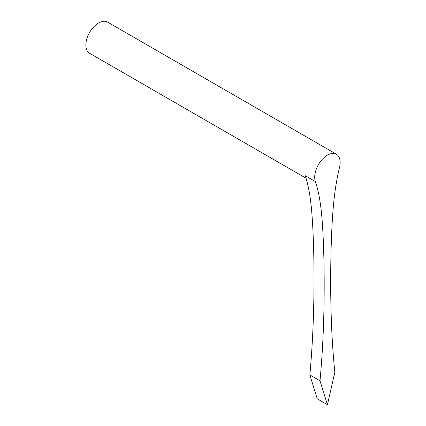 <?xml version="1.0" encoding="UTF-8"?>
<svg xmlns="http://www.w3.org/2000/svg" width="426" height="426" viewBox="0 0 426 426"><rect width="100%" height="100%" fill="white"/><g stroke="black" fill="none" stroke-linecap="round" stroke-linejoin="round"><path stroke-width="0.64" d="M327.429 404.7L334.847 372.233C330.411 329.639 330.129 281.916 331.188 245.983C332.355 209.358 334.415 189.075 339.421 167.743A17.983 10.384 120 0 0 340.14 162.46A17.983 10.384 120 0 0 336.418 154.228A17.983 10.384 120 0 0 320.656 161.284A17.983 10.384 120 0 0 315.432 181.593L305.261 175.725C310.266 191.274 312.327 209.177 313.493 244.455C314.558 279.158 314.271 327.211 309.84 374.928L320.011 380.801L327.429 404.7L317.258 398.827L309.84 374.928M306.028 178.206L89.582 53.245A17.983 10.384 -60 0 1 89.582 32.483A17.983 10.384 -60 0 1 107.565 22.099L336.418 154.228M315.432 181.593C320.437 197.142 322.498 215.05 323.664 250.328C324.729 285.031 324.442 333.084 320.011 380.801"/></g></svg>
